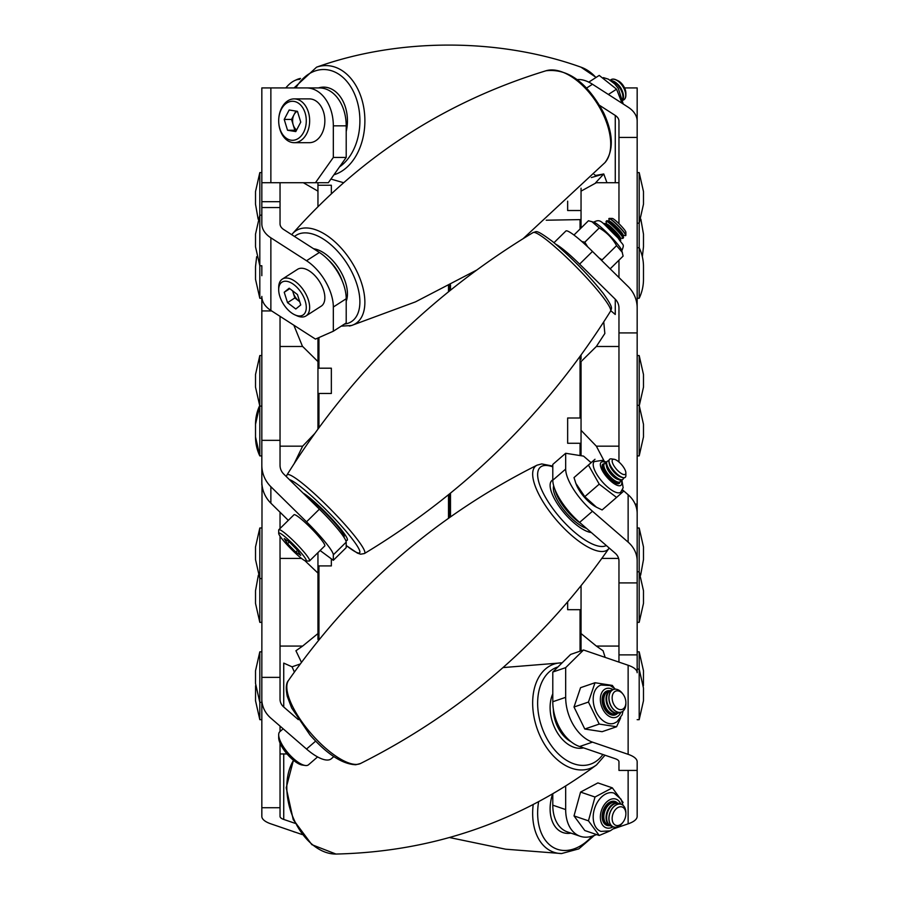 <?xml version="1.0" encoding="UTF-8"?>
<svg xmlns="http://www.w3.org/2000/svg" width="899" height="899" viewBox="0 0 899 899"><rect width="100%" height="100%" fill="white"/><g stroke="black" fill="none" stroke-linecap="round" stroke-linejoin="round"><path stroke-width="1.35" d="M449.5 517.532L449.5 493.967L449.5 517.532M449.5 290.95L449.5 285.421L449.5 290.95M546.244 220.21L580.057 219.614A1.011 1.011 0 0 0 581.046 218.603M581.046 644.673L581.046 585.743M581.046 417.99L567.651 417.99L567.651 443.263L581.046 443.263L581.046 455.726L581.046 361.589L596.352 346.486L618.962 346.486L618.962 462.03M581.046 355.015L581.046 359.195M581.046 228.043L581.046 191.139L596.352 182.722L618.962 182.722L618.962 223.682L618.962 121.185A12.642 8.125 0 0 0 615.264 115.443L599.723 105.453M595.666 182.722L606.96 182.722L603.768 173.968L595.666 182.722L605.6 182.722L596.352 182.722M603.735 321.887L604.847 333.484L596.352 346.486M637.166 523.117L637.166 561.021L637.166 504.137L635.155 504.137M581.046 191.139L581.046 188.172L581.046 191.139M581.046 444.275L581.046 430.306L596.352 446.162L618.962 446.162L618.962 308.02A12.642 12.451 0 0 0 615.264 299.221L579.608 264.115A37.915 4.652 -134.6 0 0 555.784 244.213M581.046 650.854L581.046 633.548L596.352 646.066L618.962 646.066L618.962 561.021A12.642 10.945 180 0 0 615.264 553.278L579.608 522.398A37.915 13.406 -130.9 0 1 553.649 485.685A37.915 13.406 -130.9 0 1 552.795 480.223L552.795 464.423L565.673 453.276L583.541 456.119L591.092 462.659M601.847 558.414L618.602 558.414M605.151 657.383L603.072 650.752L596.352 646.066M618.962 646.066L618.962 662.114M604.128 461.007L596.352 446.162M618.962 260.171L618.962 277.521M615.264 299.221L615.264 314.47L610.803 310.728M594.194 174.518L595.666 175.451L603.768 173.968L591.34 177.564M304.907 560.684L317.954 573.113L317.954 552.627L317.954 639.47M293.849 325.213L302.435 346.261L317.954 361.589L317.954 338.002L317.954 429.081M331.349 193.734L331.349 185.25L317.954 185.25L317.954 184.239L317.954 190.757M317.954 182.722L317.954 206.635M303.334 182.722L317.954 191.139M261.834 275.69L261.834 265.756L261.834 275.69M271.655 310.942L261.834 310.942L261.834 481.707A30.836 30.375 180 0 0 270.869 503.182L288.309 520.364M346.205 125.838L333.327 125.838A37.915 26.813 -90 0 0 332.484 116.387A37.915 26.813 -90 0 0 306.525 87.922L319.392 87.922A37.915 26.813 90 0 1 345.351 116.387A37.915 26.813 90 0 1 346.205 125.838L346.205 157.437L328.326 182.722L280.038 182.722L280.038 223.806A12.642 8.125 -0 0 0 283.736 229.548L319.392 252.462A37.915 20.542 57.3 0 1 346.205 298.749L333.327 307.02L333.327 331.225L315.459 339.092L270.869 310.436A30.836 19.823 180 0 1 261.834 296.423L261.834 310.942M317.954 566.921L317.954 565.909L331.349 565.909L331.349 558.841M302.648 346.486L280.038 346.486L280.038 316.324M314.717 433.554L302.648 446.162L280.038 446.162M301.491 558.414L280.038 558.414L280.038 646.066L302.648 646.066L317.954 633.548M262.014 484.999L261.834 677.374L280.038 677.374L280.038 536.175M280.038 528.511L280.038 512.205M294.164 463.648L302.648 446.162M280.038 677.374L280.038 699.265A12.642 10.945 180 0 0 283.736 707.007L283.736 663.102L292.04 666.811L294.4 672.07M280.038 726.1L280.038 731.516L280.038 726.1M261.834 677.374L261.834 807.74L280.038 807.74L280.038 743.113L280.038 753.946L287.039 753.946M301.48 662.383L295.928 650.752L302.648 646.066M292.04 666.811L300.277 663.99M577.158 79.618A37.915 20.542 57.3 0 1 592.475 84.248L586.586 88.046M552.795 480.223L565.673 469.076A37.915 13.406 49.1 0 0 566.516 474.537A37.915 13.406 49.1 0 0 592.475 511.25L579.608 522.398M613.815 828.743L628.131 823.844A30.836 10.552 180 0 0 637.166 816.382L637.166 770.432L618.962 770.432L618.962 761.779A12.642 4.326 180 0 0 615.264 758.722L579.608 746.53A37.915 25.194 -108.9 0 1 552.795 701.737L552.795 672.036L570.674 654.405L583.541 649.999L628.131 665.249A30.836 10.552 -0 0 1 637.166 672.71L637.166 654.888L618.962 654.888M637.166 770.432L637.166 761.779A30.836 10.552 180 0 0 628.131 754.328L592.475 742.136L579.608 746.53M637.166 654.888L637.166 582.912L618.962 582.912M637.166 582.912L637.166 561.021A30.836 26.712 180 0 0 628.131 542.131L592.475 511.25M637.166 504.137L637.166 332.922L618.962 332.922M637.166 332.922L637.166 137.435L618.962 137.435M637.166 137.435L637.166 87.922L624.569 87.922M637.166 518.363L637.166 513.621A30.836 26.712 -0 0 0 628.131 494.731L622.659 489.989M596.689 834.598L592.475 836.036A37.915 25.194 108.9 0 1 580.215 836.284L567.336 831.878A37.915 25.194 -71.1 0 1 552.795 805.178L552.795 793.918M552.795 805.178L565.673 809.572L565.673 786.142M565.673 809.572A37.915 25.194 108.9 0 0 580.215 836.284M583.541 649.999L565.673 667.642L552.795 672.036M552.795 701.737L565.673 697.332L565.673 667.642M565.673 697.332A37.915 25.194 71.1 0 0 592.475 742.136M565.673 469.076L565.673 453.276M637.166 308.02A30.836 30.375 0 0 0 628.131 286.545L592.475 251.439L579.608 264.115M553.986 242.708L565.876 231.009A37.915 4.652 45.4 0 1 592.475 251.439M637.166 121.185A30.836 19.823 0 0 0 628.131 107.172L592.475 84.248M346.205 542.142L333.327 554.818A37.915 4.652 -134.6 0 0 333.124 553.795A37.915 4.652 -134.6 0 0 306.525 521.825L319.392 509.149A37.915 4.652 45.4 0 1 345.991 541.131A37.915 4.652 45.4 0 1 346.205 542.142L346.205 547.626L333.327 560.302L320.1 550.514M261.834 207.557L261.834 201.679L280.038 201.679L280.038 207.557L261.834 207.557L261.834 223.806A30.836 19.823 -0 0 0 270.869 237.819L306.525 260.732L319.392 252.462M261.834 440.341L280.038 440.341L280.038 465.244A12.642 12.451 -0 0 0 283.736 474.043L319.392 509.149M280.038 346.486L280.038 440.341M261.834 807.74L261.834 816.382A30.836 10.552 180 0 0 270.869 823.844L302.075 834.519M280.038 807.74L280.038 816.382A12.642 4.326 180 0 0 283.736 819.439L294.996 823.293M261.834 484.999L261.834 465.244A30.836 30.375 -0 0 0 270.869 486.719L306.525 521.825M261.834 201.679L261.834 87.922L306.525 87.922M261.834 121.185L261.834 182.722L280.038 182.722M315.459 182.722L333.327 157.437L346.205 157.437M333.327 125.838L333.327 157.437M333.327 307.02A37.915 20.542 -122.7 0 0 306.525 260.732M346.205 298.749L346.205 322.955L333.327 331.225M333.327 554.818L333.327 560.302M261.834 699.265A30.836 26.712 180 0 0 270.869 718.155L306.525 749.036L315.639 741.136M283.736 707.007L298.333 719.649M333.832 756.587L331.338 758.734A37.915 13.406 -130.9 0 1 306.525 749.036M259.811 405.348L255.518 424.306L255.518 436.948A43.972 43.972 -0 0 0 259.811 455.905L261.834 455.905M255.518 424.306A43.972 43.972 180 0 1 259.631 405.73M261.834 355.554L259.811 355.554L259.811 455.905L255.518 436.948M637.166 172.608L639.189 172.608L639.189 247.708A43.972 43.972 0 0 1 643.482 266.666L643.482 279.297A43.972 43.972 0 0 1 639.189 298.266L639.189 247.708L637.166 247.708M639.189 298.266L637.166 298.266M625.873 472.863L625.873 475.605A11.945 4.225 -130.9 0 1 625.255 477.313A11.945 4.225 -130.9 0 1 618.4 475.054A11.945 4.225 -130.9 0 1 609.612 459.265A11.945 4.225 -130.9 0 1 611.399 458.883L614.107 459.277A9.709 3.427 -130.9 0 1 618.231 461.423A9.709 3.427 -130.9 0 1 625.873 472.863A9.709 3.427 -130.9 0 1 619.793 472.424A9.709 3.427 -130.9 0 1 612.848 463.715A9.709 3.427 -130.9 0 1 614.107 459.277M625.187 477.369A11.945 4.225 -130.9 0 1 625.12 477.425A11.945 4.225 -130.9 0 1 622.164 477.493A11.945 4.225 -130.9 0 1 618.265 475.166A11.945 4.225 -130.9 0 1 608.994 462.288A11.945 4.225 -130.9 0 1 608.915 461.816A11.945 4.225 -130.9 0 1 609.488 459.378A11.945 4.225 -130.9 0 1 609.556 459.322M622.164 477.493L620.141 476.751A9.709 3.427 -130.9 0 1 609.443 464.39L608.994 462.288M623.535 477.83A11.945 4.225 -130.9 0 1 622.906 479.347A11.945 4.225 -130.9 0 1 616.051 477.088A11.945 4.225 -130.9 0 1 606.701 463.727A11.945 4.225 -130.9 0 1 607.274 461.288A11.945 4.225 -130.9 0 1 608.859 460.895M622.906 479.347L622.31 479.864A11.945 4.225 -130.9 0 1 619.344 479.931A11.945 4.225 -130.9 0 1 615.455 477.605A11.945 4.225 -130.9 0 1 606.184 464.727A11.945 4.225 -130.9 0 1 606.095 464.255A11.945 4.225 -130.9 0 1 606.668 461.816L607.274 461.288M619.344 479.931L617.332 479.189A9.709 3.427 -130.9 0 1 606.634 466.828L606.184 464.727M620.715 480.268A11.945 4.225 -130.9 0 1 620.096 481.785A11.945 4.225 -130.9 0 1 613.242 479.515A11.945 4.225 -130.9 0 1 603.892 466.165A11.945 4.225 -130.9 0 1 604.454 463.727A11.945 4.225 -130.9 0 1 606.05 463.322M620.096 481.785L619.49 482.302A11.945 4.225 -130.9 0 1 616.534 482.37A11.945 4.225 -130.9 0 1 612.635 480.044A11.945 4.225 -130.9 0 1 603.364 467.165A11.945 4.225 -130.9 0 1 603.285 466.693A11.945 4.225 -130.9 0 1 603.858 464.244L604.454 463.727M616.534 482.37L614.523 481.628A9.709 3.427 -130.9 0 1 603.813 469.267L603.364 467.165M617.905 482.707A11.945 4.225 -130.9 0 1 617.647 483.752M602.139 465.873A11.945 4.225 -130.9 0 1 603.229 465.761M317.583 756.924L308.503 764.791A21.891 7.743 -130.9 0 1 305.233 765.476L302.334 765.06A19.508 6.9 -130.9 0 1 294.063 760.756A19.508 6.9 -130.9 0 1 278.69 737.753L278.69 734.831A21.891 7.743 -130.9 0 1 279.836 731.685L283.163 728.808M305.233 765.476A21.891 7.743 -130.9 0 1 295.94 760.644A21.891 7.743 -130.9 0 1 278.69 734.831M581.046 210.523L567.651 210.523L567.651 201.162M637.166 223.166L639.189 223.166L643.482 204.208L643.482 191.566L639.189 172.608M642.347 256.732L643.482 246.798L643.482 234.156L640.852 219.187M637.166 455.905L639.189 455.905L639.189 355.554L637.166 355.554M639.189 406.112L643.482 387.154L643.482 374.512L639.189 355.554M637.166 622.333L639.189 622.333L639.189 527.994L637.166 527.994M640.639 575.158L643.482 559.583L643.482 546.952L639.189 527.994M643.426 685.746L643.482 670.789L639.189 651.831L637.166 651.831M637.166 719.672L639.189 719.672L639.189 651.831M639.189 719.672L643.482 700.714L643.482 688.083L639.189 669.114L637.166 669.114M581.046 609.691L567.651 609.691L567.651 601.925M639.189 622.333L643.482 603.375L643.482 590.733L639.189 571.775L637.166 571.775M639.189 455.905L643.482 436.948L643.482 424.306L639.189 405.348L637.166 405.348M261.834 578.54L259.811 578.54L255.518 559.583L255.518 546.952L259.811 527.994L259.811 622.333L261.834 622.333M258.361 575.158L255.518 590.733L255.518 603.375L259.811 622.333M261.834 702.377L259.811 702.377L255.518 683.42L255.518 670.789L259.811 651.831L259.811 719.672L261.834 719.672M255.574 685.746L255.518 700.714L259.811 719.672M317.954 368.197L331.349 368.197L331.349 393.47L317.954 393.47M259.811 355.554L255.518 374.512L255.518 387.154L259.811 406.112L261.834 406.112M261.834 172.608L259.811 172.608L259.811 298.266L255.518 279.297L255.518 266.666L256.653 256.732M261.834 215.198L259.811 215.198L255.518 234.156L255.518 246.798L259.811 265.756L261.834 265.756M259.811 172.608L255.518 191.566L255.518 204.208L258.148 219.187M580.372 267.396A18.958 2.326 -134.6 0 0 576.428 263.385M609.938 825.642A12.642 8.394 -71.1 0 1 606.982 825.428A12.642 8.394 -71.1 0 1 605.566 805.998A12.642 8.394 -71.1 0 1 615.163 801.515A12.642 8.394 -71.1 0 1 617.613 803.133M580.563 792.086L597.891 782.905L612.331 787.85L595.003 797.02L580.563 792.086L574.012 815.899L588.452 820.832L599.228 835.474L609.353 831.204M623.052 805.335L621.04 799.177L614.039 793.109A20.227 13.44 108.9 0 0 598.689 800.29A20.227 13.44 108.9 0 0 600.959 831.384L610.207 830.867L615.579 827.215M623.119 802.481L612.331 787.85M599.228 835.474L584.788 830.53L574.012 815.899M595.003 797.02L588.452 820.832M617.613 713.278A12.642 8.394 -108.9 0 1 616.579 714.177A12.642 8.394 -108.9 0 1 615.163 714.896A12.642 8.394 -108.9 0 1 603.544 706.771A12.642 8.394 -108.9 0 1 605.566 691.702A12.642 8.394 -108.9 0 1 606.982 690.983A12.642 8.394 -108.9 0 1 609.938 690.769M615.579 689.185L610.207 685.532L600.959 685.027A20.227 13.44 71.1 0 0 598.689 686.173A20.227 13.44 71.1 0 0 595.453 710.289A20.227 13.44 71.1 0 0 614.039 723.29L616.995 721.796L622.13 714.806L623.052 711.075M614.197 687.971L612.331 685.42L595.003 682.734L588.452 702.063L599.228 724.077L616.568 726.763L620.67 717.863M616.568 726.763L602.116 731.696L584.788 729.022L574.012 707.007L580.563 687.679L595.003 682.734M599.228 724.077L584.788 729.022M588.452 702.063L574.012 707.007M619.995 481.864A12.642 4.473 -130.9 0 1 619.344 483.325A12.642 4.473 -130.9 0 1 616.579 483.527A12.642 4.473 -130.9 0 1 605.679 474.144A12.642 4.473 -130.9 0 1 602.802 464.221A12.642 4.473 -130.9 0 1 604.386 463.794M606.353 462.187L602.409 460.355L594.261 461.58A20.227 7.147 49.1 0 0 598.88 477.47A20.227 7.147 49.1 0 0 616.309 492.461A20.227 7.147 49.1 0 0 620.737 492.158L623.153 487.752L621.883 480.122M588.452 465.075L574.012 477.583L595.003 459.277L588.452 465.075L599.228 484.156L616.568 497.439L623.119 491.641L622.569 489.685M616.568 497.439L602.116 509.947L596.475 507.216L584.788 496.664L575.877 483.415L574.012 477.583M599.228 484.156L584.788 496.664M575.877 483.415L576.428 484.819A20.227 7.147 49.1 0 0 595.194 506.485L596.475 507.216M574.012 234.976L588.452 220.749L594.104 222.311A20.227 2.483 45.4 0 1 616.309 242.64A20.227 2.483 45.4 0 1 621.715 250.349L623.119 256.091L610.163 268.846M591.744 221.536L599.228 227.986C606.645 232.234 612.421 238.123 616.568 245.652L622.378 252.484M616.568 245.652L602.116 259.878L599.116 257.979M587.699 246.832L584.788 242.202L581.889 241.539M599.228 227.986L584.788 242.202M588.755 82.146L599.228 75.404L616.568 89.192L622.097 103.284M616.568 89.192L608.365 94.462M625.726 235.527A11.945 1.461 -134.6 0 0 625.816 235.482A11.945 1.461 -134.6 0 0 625.873 235.291A11.945 1.461 -134.6 0 0 618.4 225.863A11.945 1.461 -134.6 0 0 609.241 218.401A11.945 1.461 -134.6 0 0 609.05 218.457A11.945 1.461 -134.6 0 0 609.005 218.536M623.119 235.212L625.367 235.65A11.945 1.461 -134.6 0 0 625.682 235.605A11.945 1.461 -134.6 0 0 618.265 225.986A11.945 1.461 -134.6 0 0 608.926 218.592A11.945 1.461 -134.6 0 0 608.915 218.603A11.945 1.461 -134.6 0 0 608.87 218.907L609.275 221.154M625.873 235.291L625.873 232.178A9.709 1.191 -134.6 0 0 619.793 224.514A9.709 1.191 -134.6 0 0 612.354 218.446L609.241 218.401M620.299 237.988L622.546 238.426A11.945 1.461 -134.6 0 0 622.872 238.381L623.468 237.786A11.945 1.461 -134.6 0 0 623.479 237.774A11.945 1.461 -134.6 0 0 623.524 237.471L623.052 234.853A9.709 1.191 -134.6 0 0 617.051 227.346A9.709 1.191 -134.6 0 0 609.646 221.233L607.027 220.716A11.945 1.461 -134.6 0 0 606.713 220.761A11.945 1.461 -134.6 0 0 606.701 220.772L606.106 221.356A11.945 1.461 -134.6 0 0 606.061 221.671L606.465 223.93M623.524 237.471A11.945 1.461 -134.6 0 0 616.051 228.166A11.945 1.461 -134.6 0 0 607.027 220.716M622.872 238.381A11.945 1.461 -134.6 0 0 622.872 238.37A11.945 1.461 -134.6 0 0 615.455 228.762A11.945 1.461 -134.6 0 0 606.106 221.356A11.945 1.461 -134.6 0 0 606.095 221.368M620.344 240.865L620.658 240.561A11.945 1.461 -134.6 0 0 620.67 240.55A11.945 1.461 -134.6 0 0 620.703 240.235L620.243 237.617A9.709 1.191 -134.6 0 0 614.231 230.122A9.709 1.191 -134.6 0 0 606.825 223.997L604.218 223.491A11.945 1.461 -134.6 0 0 603.892 223.536A11.945 1.461 -134.6 0 0 603.892 223.548M620.703 240.235A11.945 1.461 -134.6 0 0 613.242 230.931A11.945 1.461 -134.6 0 0 604.218 223.491M619.894 240.269A11.945 1.461 -134.6 0 0 612.635 231.526A11.945 1.461 -134.6 0 0 604.184 224.312M294.063 545.165A19.508 2.394 -134.6 0 0 278.69 533.399A19.508 2.394 -134.6 0 0 290.916 548.795A19.508 2.394 -134.6 0 0 305.851 560.976A19.508 2.394 -134.6 0 0 294.063 545.165M305.851 560.976L309.177 561.032A21.891 2.686 -134.6 0 0 309.537 560.92A21.891 2.686 -134.6 0 0 295.94 543.277A21.891 2.686 -134.6 0 0 278.814 529.713A21.891 2.686 -134.6 0 0 278.69 530.073L278.69 533.399M309.537 560.92L324.741 545.951A21.891 2.686 -134.6 0 0 311.144 528.309A21.891 2.686 -134.6 0 0 294.007 514.745L278.814 529.713M284.219 538.602L289.175 541.839L297.445 550.222L300.749 555.357L295.793 552.11L287.534 543.738L284.219 538.602M297.547 550.39L295.793 552.11M289.309 541.985L287.534 543.738M623.827 99.811A11.945 6.473 -122.7 0 0 623.895 99.778A11.945 6.473 -122.7 0 0 625.873 95.159A11.945 6.473 -122.7 0 0 618.4 81.258A11.945 6.473 -122.7 0 0 616.006 79.797A11.945 6.473 -122.7 0 0 610.972 79.685A11.945 6.473 -122.7 0 0 610.915 79.73M623.074 100.205A11.945 6.473 -122.7 0 0 623.76 99.856A11.945 6.473 -122.7 0 0 625.693 96.249A11.945 6.473 -122.7 0 0 618.265 81.348A11.945 6.473 -122.7 0 0 610.848 79.764A11.945 6.473 -122.7 0 0 610.252 80.247M625.873 95.159L625.873 93.125A9.709 5.259 -122.7 0 0 619.793 81.831A9.709 5.259 -122.7 0 0 617.849 80.64L616.006 79.797M622.973 99.587A11.945 6.473 -122.7 0 0 623.479 97.676A11.945 6.473 -122.7 0 0 622.625 91.945L622.322 91.102A9.709 5.259 -122.7 0 0 618.22 84.708L617.568 84.09A11.945 6.473 -122.7 0 0 616.051 82.764A11.945 6.473 -122.7 0 0 610.792 80.595M622.625 91.945A11.945 6.473 -122.7 0 0 617.568 84.09M622.793 98.632A11.945 6.473 -122.7 0 0 622.872 98.058A11.945 6.473 -122.7 0 0 615.455 83.157A11.945 6.473 -122.7 0 0 611.578 81.168M292.58 290.815L294.85 297.951L298.985 301.12A10.192 5.518 -122.7 0 0 299.704 301.637M294.063 284.769A19.508 10.563 -122.7 0 0 278.69 289.736A19.508 10.563 -122.7 0 0 290.916 312.436A19.508 10.563 -122.7 0 0 294.827 314.83A19.508 10.563 -122.7 0 0 306.278 307.042A19.508 10.563 -122.7 0 0 294.063 284.769M294.827 314.83L296.794 315.729A21.891 11.856 -122.7 0 0 306.008 315.931A21.891 11.856 -122.7 0 0 308.559 300.569A21.891 11.856 -122.7 0 0 295.94 281.994A21.891 11.856 -122.7 0 0 282.331 279.095A21.891 11.856 -122.7 0 0 278.69 287.568L278.69 289.736M306.008 315.931L321.213 306.166A21.891 11.856 -122.7 0 0 323.764 290.804A21.891 11.856 -122.7 0 0 311.144 272.217A21.891 11.856 -122.7 0 0 297.535 269.329L282.331 279.095M284.219 292.254L289.175 288.208L297.445 294.546L300.749 304.941L295.793 308.998L287.534 302.66L284.219 292.254L289.793 288.68M292.748 290.939A10.192 5.518 -122.7 0 0 293.198 292.748A10.192 5.518 -122.7 0 0 298.985 301.12L299.715 301.682M294.85 297.951L287.534 302.66M294.063 101.407A19.508 13.788 -90 0 0 278.69 120.781A19.508 13.788 -90 0 0 290.916 140.165A19.508 13.788 -90 0 0 306.188 123.006A19.508 13.788 -90 0 0 294.063 101.407M295.94 99.036A21.891 15.485 -90 0 0 294.175 98.89A21.891 15.485 -90 0 0 278.69 120.781A21.891 15.485 -90 0 0 292.411 142.536A21.891 15.485 -90 0 0 294.175 142.683A21.891 15.485 -90 0 0 309.627 122.039A21.891 15.485 -90 0 0 295.94 99.036M294.175 142.683L309.38 142.683A21.891 15.485 -90 0 0 324.831 122.039A21.891 15.485 -90 0 0 311.144 99.036A21.891 15.485 -90 0 0 309.38 98.89L294.175 98.89M284.219 119.443L289.175 109.993L297.445 111.33L300.749 122.129L295.793 131.58L287.534 130.243L284.219 119.443L291.534 119.443L295.917 111.083M291.534 119.443L294.85 130.243L296.367 130.49M294.85 130.243L287.534 130.243M297.187 111.296A10.192 7.203 -90 0 0 294.018 114.712A10.192 7.203 -90 0 0 293.198 124.837A10.192 7.203 -90 0 0 296.648 129.95M299.738 79.359A19.508 10.563 -57.3 0 0 294.827 80.505A19.508 10.563 -57.3 0 0 294.063 80.876A19.508 10.563 -57.3 0 0 285.826 87.922M300.513 78.438A21.891 11.856 -57.3 0 0 296.794 79.606L294.827 80.505M622.996 822.237L622.344 823.091A11.945 7.934 -71.1 0 1 618.4 826.451A11.945 7.934 -71.1 0 1 613.567 826.934A11.945 7.934 -71.1 0 1 609.129 816.461A11.945 7.934 -71.1 0 1 616.467 804.819A11.945 7.934 -71.1 0 1 621.299 804.335A11.945 7.934 -71.1 0 1 625.873 812.752L625.873 813.831A9.709 6.45 -71.1 0 1 622.996 822.237A9.709 6.45 -71.1 0 1 619.793 824.967A9.709 6.45 -71.1 0 1 612.197 819.551A9.709 6.45 -71.1 0 1 618.231 807.381A9.709 6.45 -71.1 0 1 625.873 813.831M613.5 826.911A11.945 7.934 -71.1 0 1 613.433 826.889A11.945 7.934 -71.1 0 1 608.915 819.742A11.945 7.934 -71.1 0 1 616.343 804.774A11.945 7.934 -71.1 0 1 621.164 804.29A11.945 7.934 -71.1 0 1 621.231 804.313M612.376 826.395A11.945 7.934 -71.1 0 1 611.23 826.136A11.945 7.934 -71.1 0 1 606.701 818.989A11.945 7.934 -71.1 0 1 614.129 804.021A11.945 7.934 -71.1 0 1 618.962 803.537A11.945 7.934 -71.1 0 1 620.018 804.032M610.927 826.024A11.945 7.934 -71.1 0 1 610.623 825.934A11.945 7.934 -71.1 0 1 606.095 818.775A11.945 7.934 -71.1 0 1 613.523 803.807A11.945 7.934 -71.1 0 1 618.355 803.324A11.945 7.934 -71.1 0 1 618.647 803.436M609.556 825.428A11.945 7.934 -71.1 0 1 608.409 825.17A11.945 7.934 -71.1 0 1 603.892 818.023A11.945 7.934 -71.1 0 1 611.309 803.054A11.945 7.934 -71.1 0 1 616.141 802.571A11.945 7.934 -71.1 0 1 617.208 803.077M608.117 825.057A11.945 7.934 -71.1 0 1 607.803 824.967A11.945 7.934 -71.1 0 1 603.285 817.82A11.945 7.934 -71.1 0 1 610.713 802.852A11.945 7.934 -71.1 0 1 615.534 802.369A11.945 7.934 -71.1 0 1 615.837 802.481M606.746 824.462A11.945 7.934 -71.1 0 1 605.6 824.214A11.945 7.934 -71.1 0 1 604.353 823.585M605.297 824.102A11.945 7.934 -71.1 0 1 604.993 824.001A11.945 7.934 -71.1 0 1 604.566 823.832M612.32 801.279A11.945 7.934 -71.1 0 1 612.725 801.402A11.945 7.934 -71.1 0 1 613.017 801.515M612.005 801.335A11.945 7.934 -71.1 0 1 613.332 801.616A11.945 7.934 -71.1 0 1 614.388 802.11M625.873 702.58L625.873 703.659A11.945 7.934 -108.9 0 1 621.299 712.075A11.945 7.934 -108.9 0 1 618.4 712.255A11.945 7.934 -108.9 0 1 609.353 701.265A11.945 7.934 -108.9 0 1 613.567 689.477A11.945 7.934 -108.9 0 1 616.467 689.297A11.945 7.934 -108.9 0 1 622.344 693.32L622.996 694.174A9.709 6.45 -108.9 0 1 625.873 702.58A9.709 6.45 -108.9 0 1 619.793 709.558A9.709 6.45 -108.9 0 1 612.197 698.939A9.709 6.45 -108.9 0 1 618.231 690.904A9.709 6.45 -108.9 0 1 622.996 694.174M621.231 712.098A11.945 7.934 -108.9 0 1 621.164 712.12A11.945 7.934 -108.9 0 1 618.265 712.289A11.945 7.934 -108.9 0 1 608.915 699.231A11.945 7.934 -108.9 0 1 613.433 689.511A11.945 7.934 -108.9 0 1 613.5 689.499M620.018 712.368A11.945 7.934 -108.9 0 1 618.962 712.873A11.945 7.934 -108.9 0 1 616.051 713.053A11.945 7.934 -108.9 0 1 606.701 699.984A11.945 7.934 -108.9 0 1 611.23 690.275A11.945 7.934 -108.9 0 1 612.376 690.016M618.647 712.963A11.945 7.934 -108.9 0 1 618.355 713.076A11.945 7.934 -108.9 0 1 615.455 713.255A11.945 7.934 -108.9 0 1 606.095 700.186A11.945 7.934 -108.9 0 1 610.623 690.477A11.945 7.934 -108.9 0 1 610.927 690.387M617.208 713.334A11.945 7.934 -108.9 0 1 616.141 713.84A11.945 7.934 -108.9 0 1 613.242 714.008A11.945 7.934 -108.9 0 1 603.892 700.95A11.945 7.934 -108.9 0 1 608.409 691.23A11.945 7.934 -108.9 0 1 609.556 690.983M615.837 713.93A11.945 7.934 -108.9 0 1 615.534 714.042A11.945 7.934 -108.9 0 1 612.635 714.222A11.945 7.934 -108.9 0 1 603.285 701.153A11.945 7.934 -108.9 0 1 607.803 691.443A11.945 7.934 -108.9 0 1 608.117 691.342M614.388 714.3A11.945 7.934 -108.9 0 1 613.332 714.795A11.945 7.934 -108.9 0 1 612.005 715.065M604.353 692.814A11.945 7.934 -108.9 0 1 605.6 692.196A11.945 7.934 -108.9 0 1 606.746 691.938M604.566 692.567A11.945 7.934 -108.9 0 1 604.993 692.399A11.945 7.934 -108.9 0 1 605.297 692.309M613.017 714.896A11.945 7.934 -108.9 0 1 612.725 715.008A11.945 7.934 -108.9 0 1 612.32 715.121M295.636 832.317A21.891 14.553 -108.9 0 1 292.714 831.317M559.616 830.934A33.645 22.363 108.9 0 0 567.808 833.407A33.645 22.363 108.9 0 0 570.989 833.126A33.634 22.351 -71.1 0 1 567.954 833.384A33.634 22.351 -71.1 0 1 559.616 830.912A33.634 22.351 -71.1 0 1 552.57 794.053A33.645 22.363 108.9 0 0 559.616 830.934M552.795 693.814A33.645 22.363 71.1 0 0 559.616 736.056A33.645 22.363 71.1 0 0 583.507 747.867A33.634 22.351 -108.9 0 1 559.616 736.056A33.634 22.351 -108.9 0 1 552.795 693.848M553.346 709.053A29.071 19.317 71.1 0 0 571.034 741.72M552.795 479.92A33.645 11.901 49.1 0 0 552.784 479.931A33.645 11.901 49.1 0 0 559.616 507.058A33.645 11.901 49.1 0 0 591.295 532.523M553.683 485.82A29.071 10.282 49.1 0 0 563.212 509.137A29.071 10.282 49.1 0 0 586.508 528.376M555.144 489.989A29.071 10.282 49.1 0 0 581.08 523.668M591.284 532.5A33.634 11.889 -130.9 0 1 559.616 507.058A33.634 11.889 -130.9 0 1 552.795 479.942M343.868 537.153L344.047 536.973A29.071 3.574 -134.6 0 0 340.092 529.421A29.071 3.574 -134.6 0 0 306.862 496.821M345.576 540.119A33.634 4.135 -134.6 0 0 347.149 540.31A33.634 4.135 -134.6 0 0 335.9 523.319A33.634 4.135 -134.6 0 0 309.38 497.529A33.634 4.135 -134.6 0 0 303.03 493.045A33.645 4.135 45.4 0 1 309.368 497.529A33.645 4.135 45.4 0 1 335.9 523.308A33.645 4.135 45.4 0 1 347.16 540.321A33.645 4.135 45.4 0 1 345.587 540.13M342.261 281.05A29.071 15.744 -122.7 0 0 340.092 275.757A29.071 15.744 -122.7 0 0 328.349 259.89M346.205 301.244A33.634 18.216 -122.7 0 0 339.496 269.52A33.634 18.216 -122.7 0 0 313.594 248.742A33.645 18.227 57.3 0 1 339.507 269.52A33.645 18.227 57.3 0 1 346.205 301.277M318.527 87.922A33.645 23.79 90 0 1 341.362 98.306A33.645 23.79 90 0 1 346.205 131.535M346.205 131.479A33.634 23.779 -90 0 0 341.362 98.328A33.634 23.779 -90 0 0 318.583 87.922M450.489 284.893L450.489 290.152M450.489 493.158L450.489 516.835M580.057 651.191L580.057 609.691M580.057 455.568L580.057 443.263M580.057 417.99L580.057 356.375M580.057 229.02L580.057 219.614M318.943 337.563L318.943 368.197M318.943 393.47L318.943 427.722M318.943 565.909L318.943 639.886M448.511 518.24L448.511 494.776M448.511 291.748L448.511 285.938M628.131 823.844L628.131 770.432M628.131 754.328L628.131 665.249M628.131 542.131L628.131 494.731M615.264 115.443L615.264 182.722M283.736 819.439L283.736 753.946M270.869 87.922L270.869 182.722M270.869 237.819L270.869 310.436M270.869 486.719L270.869 503.182M620.816 804.189A15.171 10.08 108.9 0 0 604.465 804.504A15.171 10.08 108.9 0 0 601.319 822.709A15.171 10.08 108.9 0 0 613.107 826.765M613.107 689.645A15.171 10.08 71.1 0 0 604.465 689.454A15.171 10.08 71.1 0 0 602.622 708.828A15.171 10.08 71.1 0 0 617.68 716.424A15.171 10.08 71.1 0 0 620.816 712.222M606.128 462.76A15.171 5.36 49.1 0 0 604.465 462.086A15.171 5.36 49.1 0 0 602.622 471.132A15.171 5.36 49.1 0 0 617.68 485.471A15.171 5.36 49.1 0 0 621.276 480.268M449.657 837.565L505.62 849.195L561.56 853.556A55.199 36.679 -71.1 0 1 548.266 849.499A55.199 36.679 -71.1 0 1 533.186 804.672M538.602 801.829A51.265 34.061 108.9 0 0 552.334 846.858A51.265 34.061 108.9 0 0 592.126 836.149M293.535 760.34A55.199 36.679 71.1 0 0 302.424 833.969A55.199 36.679 71.1 0 0 335.979 854.05C432.205 851.814 519.049 822.113 596.486 764.948A55.199 36.679 -108.9 0 1 548.266 749.878A55.199 36.679 -108.9 0 1 540.479 674.598A55.199 36.679 -108.9 0 1 561.56 662.844L503.092 667.575M557.976 666.923A51.265 34.061 71.1 0 0 544.895 676.823A51.265 34.061 71.1 0 0 552.132 746.743A51.265 34.061 71.1 0 0 602.881 754.497M288.534 680.374A55.199 19.52 49.1 0 0 302.424 722.571A55.199 19.52 49.1 0 0 357.072 764.386A55.199 19.52 49.1 0 0 360.521 763.498L355.813 764.746C342.452 764.229 327.191 754.328 310.043 735.056L291.647 707.951L287.253 696.32C285.646 688.376 286.073 683.06 288.534 680.374C353.217 587.676 436.049 515.947 537.029 465.176A55.199 19.52 -130.9 0 0 548.266 509.666A55.199 19.52 -130.9 0 0 602.914 551.48A55.199 19.52 -130.9 0 0 609.016 548.289L609.196 548.019M552.795 466.862A51.265 18.126 49.1 0 0 544.895 465.48A51.265 18.126 49.1 0 0 552.132 507.632A51.265 18.126 49.1 0 0 602.892 546.468A51.265 18.126 49.1 0 0 606.308 545.524M533.118 232.538C536.883 232.133 534.354 227.998 552.559 241.539C571.573 257.541 588.463 274.836 603.251 293.4C613.837 308.424 611.534 308.02 610.556 311.166A55.199 6.776 -134.6 0 0 602.914 296.985A55.199 6.776 -134.6 0 0 548.266 241.247A55.199 6.776 -134.6 0 0 533.118 232.538C431.801 293.759 349.756 374.557 286.995 474.919A55.199 6.776 45.4 0 1 302.424 483.359A55.199 6.776 45.4 0 1 357.072 539.097A55.199 6.776 45.4 0 1 364.421 553.548L360.6 554.2L357.42 553.121L346.205 545.513M346.205 545.446A51.265 6.293 -134.6 0 0 352.644 539.479A51.265 6.293 -134.6 0 0 318.044 501.945A51.265 6.293 -134.6 0 0 289.399 479.617M546.053 70.751C567.932 68.335 587.148 82.371 603.679 112.858C613.365 133.94 613.815 150.504 605.038 162.528A55.199 29.903 -122.7 0 0 602.914 113.802A55.199 29.903 -122.7 0 0 548.266 70.234A55.199 29.903 -122.7 0 0 546.053 70.751C446.252 101.295 361.735 155.628 292.501 233.729A55.199 29.903 57.3 0 1 302.424 228.256A55.199 29.903 57.3 0 1 357.072 271.824A55.199 29.903 57.3 0 1 351.498 325.505A55.199 29.903 57.3 0 1 349.284 326.022M344.429 324.089A51.265 27.768 -122.7 0 0 352.644 273.622A51.265 27.768 -122.7 0 0 294.501 236.471M595.947 77.528A55.199 39.028 -90 0 0 580.968 67.167C498.911 37.724 398.628 37.724 316.583 67.167A55.199 39.028 90 0 1 357.072 87.653A55.199 39.028 90 0 1 349.284 164.933A55.199 39.028 90 0 1 333.934 174.788M339.53 166.877A51.265 36.252 -90 0 0 352.644 90.012A51.265 36.252 -90 0 0 295.827 87.922M259.811 651.831L261.834 651.831M259.811 527.994L261.834 527.994M259.811 298.266L261.834 298.266M621.692 251.136C624.704 243.18 623.535 246.629 617.961 237.887C600.622 221.368 601.217 218.255 593.306 222.323M623.243 104.026L618.298 88.372L614.646 83.865L608.331 79.146L603.398 77.617M611.23 826.136L610.623 825.934M608.409 825.17L607.803 824.967M605.6 824.214L604.993 824.001M613.332 801.616L612.725 801.402M616.141 802.571L615.534 802.369M618.962 803.537L618.355 803.324M611.23 690.275L610.623 690.477M608.409 691.23L607.803 691.443M605.6 692.196L604.993 692.399M613.332 714.795L612.725 715.008M616.141 713.84L615.534 714.042M618.962 712.873L618.355 713.076M594.408 835.373L578.821 848.87L561.56 853.556M596.486 764.948L604.982 755.216M335.979 854.05L311.841 844.655L293.209 819.585L286.219 787.76L293.434 760.251M552.795 466.098L541.737 463.918L537.029 465.176M360.521 763.498C461.502 712.716 544.333 640.987 609.016 548.289M364.421 553.548C465.749 492.326 547.794 411.528 610.556 311.166M286.995 474.919L286.332 476.594M476.627 270.105L415.473 301.873L351.498 325.505L341.215 326.157M523.128 238.662L605.038 162.528M292.501 233.729L291.714 234.673M343.564 182.699L330.911 179.07M316.583 67.167L294.052 87.922M596.116 77.415L580.968 67.167"/></g></svg>
